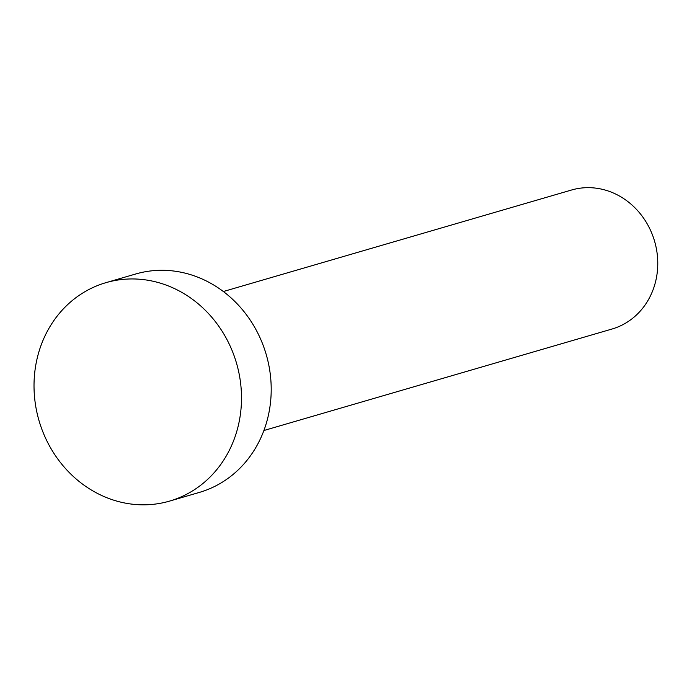 <?xml version="1.0" encoding="UTF-8"?>
<svg xmlns="http://www.w3.org/2000/svg" width="692" height="692" viewBox="0 0 692 692"><rect width="100%" height="100%" fill="white"/><g stroke="black" fill="none" stroke-linecap="round" stroke-linejoin="round"><path stroke-width="1.04" d="M223.36 291.522L571.488 190.032A72.392 65.446 73.7 0 1 598.338 188.509A72.392 65.446 73.7 0 1 657.4 255.815A72.392 65.446 73.7 0 1 612.013 329.029L263.886 430.519M105.919 282.673L135.623 274.015A113.756 102.849 73.7 0 1 177.809 271.627A113.756 102.849 73.7 0 1 270.624 377.382A113.756 102.849 73.7 0 1 199.296 492.436L169.601 501.094A113.756 102.849 73.7 0 1 127.406 503.491A113.756 102.849 73.7 0 1 34.6 397.727A113.756 102.849 73.7 0 1 105.919 282.673A113.756 102.849 73.7 0 1 148.114 280.286A113.756 102.849 73.7 0 1 240.92 386.041A113.756 102.849 73.7 0 1 169.601 501.094"/></g></svg>
